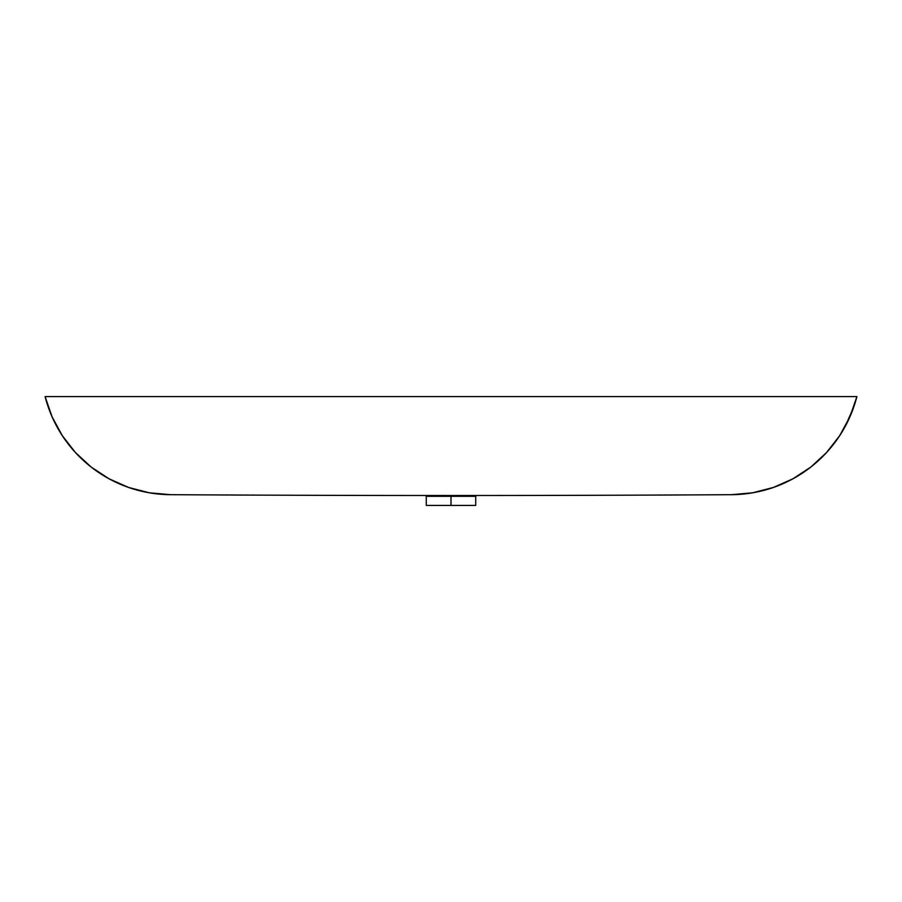 <?xml version="1.0" encoding="UTF-8"?>
<svg xmlns="http://www.w3.org/2000/svg" width="902" height="902" viewBox="0 0 902 902"><rect width="100%" height="100%" fill="white"/><g stroke="black" fill="none" stroke-linecap="round" stroke-linejoin="round"><path stroke-width="1.35" d="M451 496.314L451 505.402L475.726 505.402L451 505.402L451 496.314L426.274 496.314L451 496.314L451 495.514L451 496.314L468.488 496.314L451 496.314M476.414 495.502L475.726 496.314L468.488 496.314L475.726 496.314L475.726 505.402M170.681 494.691A130.418 130.418 0 0 1 45.1 396.598L856.9 396.598A130.418 130.418 0 0 1 731.319 494.691A47654.633 47654.633 0 0 1 170.681 494.691A47654.633 47654.633 0 0 0 731.319 494.691L752.64 492.808L773.364 487.463L792.937 478.804L810.83 467.056L826.559 452.533L839.706 435.643L849.909 416.825L856.9 396.598L45.1 396.598L52.09 416.825L62.294 435.643L75.441 452.533L91.17 467.056L109.063 478.804L128.636 487.463L149.36 492.808L170.681 494.691L159.981 494.183M432.926 495.514L425.586 495.502M731.319 494.691L742.019 494.183M763.115 490.564L773.364 487.463L792.937 478.804M826.559 452.533L833.482 444.359M845.197 426.443L853.822 406.858M68.518 444.359L75.441 452.533M109.063 478.804L118.669 483.528M426.274 505.402L451 505.402L426.274 505.402L426.274 496.314L425.462 495.502M476.538 495.502L469.051 495.514"/></g></svg>
